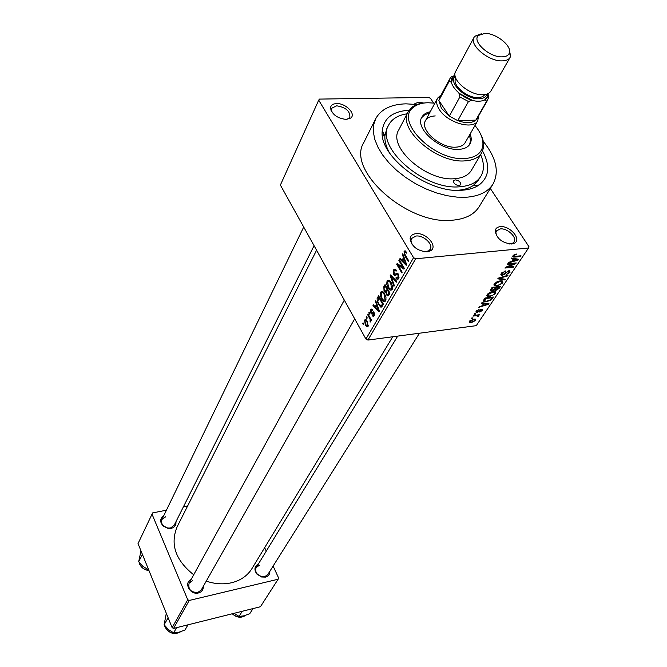 <?xml version="1.0" encoding="UTF-8"?>
<svg xmlns="http://www.w3.org/2000/svg" width="667" height="667" viewBox="0 0 667 667"><rect width="100%" height="100%" fill="white"/><g stroke="black" fill="none" stroke-linecap="round" stroke-linejoin="round"><path stroke-width="1" d="M413.873 104.16L418.601 102.126L423.703 103.043M417.317 104.402L416.875 104.502M511.672 244.014C502.101 242.955 496.598 238.561 495.172 230.824C495.573 228.372 497.282 226.988 500.292 226.663C509.796 225.396 521.978 239.436 514.507 243.163L511.672 244.014M509.455 243.98L512.648 243.213L513.949 242.021C517.467 237.56 507.462 227.964 500.342 228.914L496.49 230.882L495.906 232.525L496.531 235.793M427.138 251.851C417.417 250.992 411.739 246.632 410.105 238.761C410.43 235.785 412.414 234.084 416.041 233.667C426.221 232.333 438.394 246.582 430.557 250.792L427.138 251.851M424.562 251.801L428.681 250.85L430.165 249.383C433.642 244.514 423.637 235.034 416.108 236.018L411.564 238.452L410.972 240.437L412.164 244.589M346.256 119.426C337.452 118.384 332.199 114.624 330.507 108.154C330.699 105.303 332.716 103.777 336.577 103.577C345.689 103.043 356.503 114.124 350.65 118.092L346.256 119.426L348.849 118.384L349.867 117.159C350.133 111.089 345.731 107.304 336.668 105.803L331.757 108.221L331.416 109.78L332.233 112.581M175.921 521.802C176.263 525.212 174.671 527.405 171.144 528.381L167.951 528.397L163.24 526.088C159.713 522.061 159.855 518.659 163.665 515.883M165.674 516.758L161.939 519.443C160.972 521.752 161.547 523.97 163.673 526.08L167.709 528.047L170.444 528.031L174.112 525.404L314.074 245.698M269.877 571.235C269.927 574.27 268.459 576.238 265.474 577.113L261.489 576.98L256.87 574.045C253.885 569.676 254.394 566.333 258.387 564.015M259.446 565.232L256.328 567.375C255.161 569.543 255.486 571.777 257.312 574.095L261.264 576.605L264.674 576.722L267.734 574.637L419.46 333.217M203.302 586.351C203.452 589.736 201.843 591.937 198.466 592.955C190.195 595.306 183.367 582.791 191.087 579.556M192.671 580.607L189.103 583.183C187.919 589.228 190.795 592.346 197.715 592.538L201.226 590.028L354.694 318.809M482.608 151.101C490.445 165.716 489.253 177.013 479.048 185.001C474.621 188.027 468.934 189.77 461.998 190.237C428.189 193.797 378.539 156.336 382.274 130.707C383.875 118.092 392.821 111.272 409.121 110.238M388.586 125.204L386.743 128.806L384.901 135.885C384.592 141.129 386.11 146.773 389.461 152.826M416.983 104.519L405.97 103.835C391.129 104.269 381.074 109.171 375.788 118.551L373.687 124.679L373.303 131.591L374.679 139.078L377.805 146.94L382.608 154.944L388.969 162.848L396.707 170.418L405.603 177.405L415.374 183.608L425.729 188.819L436.351 192.888L446.898 195.681L457.062 197.14L466.525 197.224C479.164 196.198 487.952 191.879 492.896 184.259C499.525 172.003 496.323 157.72 483.3 141.396M375.529 119.051L363.915 142.346C345.689 170.127 407.954 225.796 452.785 220.168C465.283 219.018 474.029 214.607 478.998 206.92L479.265 206.495M206.261 581.132C214.974 584.059 223.403 584.609 231.532 582.758C240.595 580.49 247.365 575.829 251.851 568.759L252.084 568.376M318.709 100.167L280.382 185.059L365.933 339.044L413.573 257.679L318.709 100.167L319.393 99.1L428.681 97.407L430.515 98.382L433.592 103.026M490.312 188.469L528.973 246.715L528.539 247.991L415.674 258.788L367.909 340.07L365.933 339.044M364.557 320.002L365.9 319.585L367.367 321.352L368.101 326.33L366.758 326.747L365.324 325.029L364.557 320.002L366.208 319.801M367.692 314.766L368.067 314.107L371.519 320.235L371.144 320.885L370.585 319.91L370.752 321.769L370.202 322.061L370.11 319.31L367.692 314.766L368.392 314.682M370.594 309.505L371.794 309.004L372.636 309.855L372.319 310.63L371.811 310.105L371.06 310.422L371.386 312.606L373.437 311.873L374.07 312.59L374.204 315.825L373.045 316.35L372.328 315.591L372.645 314.824L373.695 314.974L373.762 313.373L371.511 313.907L370.794 313.073L370.594 309.505L372.186 309.313M377.472 297.757L378.606 295.781L383.475 304.26L381.666 307.045L380.515 307.012L377.397 302.276L377.105 298.574L377.472 297.757L378.681 297.615M383.825 286.71L385.042 284.584L389.987 293.096L388.744 295.223L387.244 295.881L385.809 292.438L384.059 291.287L383.825 286.71L385.042 286.577M390.203 275.613L390.595 274.929L396.807 281.399L396.381 282.124L391.004 276.221L394.355 285.609L393.93 286.335L390.203 275.613L391.154 275.513M398.866 260.539L399.283 259.822L404.385 268.401L403.935 269.168L398.116 265.291L402.184 272.169L401.776 272.878L396.707 264.307L397.14 263.54L402.943 267.4L398.866 260.539L399.658 260.463M405.077 250.742L406.57 252.376L406.22 253.218L405.328 252.126L404.644 252.309L404.586 253.743L408.754 260.905L408.329 261.631L404.836 255.786L404.06 251.276L405.077 250.742M402.334 254.511L402.768 253.752L406.637 264.541L406.195 265.299L399.75 259.004L400.183 258.254L402.068 260.188L403.502 257.695L402.334 254.511L403.018 254.452M393.372 269.877L395.298 269.168L396.415 270.418L396.073 271.236L395.314 270.41L393.922 270.935L394.414 274.337L397.59 273.27L398.391 274.17L398.608 278.523L396.873 279.181L395.873 278.072L396.215 277.264L396.907 278.014L398.007 277.547L397.966 274.846L397.324 274.195L395.373 275.504L394.38 275.471L393.563 274.537L393.372 269.877L395.839 269.626M388.994 280.173L391.095 282.408L392.588 286.443L392.163 289.578L390.053 290.137L388.069 287.844L386.693 284.1L387.077 280.832L388.994 280.173M382.491 291.462L384.559 293.705L386.026 297.707L385.618 300.809L383.6 301.367L381.591 299.041L380.232 295.323L380.599 292.088L382.491 291.462M375.388 301.384L375.788 300.675L379.44 311.172L379.039 311.873L372.995 305.536L373.395 304.844L375.162 306.787L376.496 304.477L375.388 301.384L376.013 301.309M368.768 312.89L369.143 312.239L369.826 313.44L369.443 314.09L368.768 312.89L369.468 312.806M366.191 317.375L366.567 316.725L367.242 317.926L366.867 318.576L366.191 317.375L366.883 317.292M362.681 323.478L363.056 322.836L363.723 324.037L363.348 324.679L362.681 323.478L363.365 323.395M472.519 318.459L471.336 318.609L471.752 317.984L472.936 317.834L472.519 318.459L472.194 317.926M476.113 315.716L472.995 316.116L473.403 315.491L479.423 314.724L478.056 315.474L478.623 316.075L477.906 316.708L477.163 316.642L477.455 315.716L475.788 315.191M475.363 314.182L474.179 314.332L474.596 313.707L475.779 313.557L475.363 314.182L475.037 313.648M477.097 312.49L476.238 312.448L476.155 311.214L479.114 309.438L476.988 311.147L477.364 311.881L482.366 309.23L482.416 310.405L479.723 312.073L481.607 309.83L477.097 312.49L476.238 311.097M483.6 303.602L481.474 303.352L481.924 302.685L488.944 303.602L488.494 304.269L478.839 307.32L479.281 306.653L482.141 305.794L483.6 303.602L483.133 302.843M487.185 294.614L489.736 292.605L493.038 291.629L495.306 291.696L495.748 293.613L489.811 296.598L487.235 296.315L487.185 294.614M494.314 283.892L496.89 281.849L500.217 280.882L502.443 280.949L502.918 282.925L496.932 285.943L494.347 285.634L494.314 283.892M512.981 255.794L514.307 254.661L516.633 254.044L513.957 255.728L514.057 256.395L521.019 255.811L520.56 256.503L514.799 257.07L513.173 257.045L512.981 255.794M528.539 247.991L476.263 325.663L367.909 340.07M513.273 259.088L511.122 258.754L511.597 258.037L518.701 259.263L518.226 259.98L508.287 263.015L508.763 262.306L511.697 261.456L513.273 259.088L512.706 258.229M514.107 263.773L507.32 264.474L507.77 263.798L516.241 262.923L515.758 263.648L507.07 267.209L513.848 266.5L513.398 267.175L504.936 268.059L505.419 267.334L514.107 263.773L513.723 263.182M502.301 275.288L501.401 275.238L501.234 273.47L505.578 270.944L502.184 273.428L502.218 274.604L502.735 274.629L508.946 270.76L509.813 270.802L509.972 272.419L506.12 274.704L508.979 272.545L508.963 271.461L507.47 271.736L504.986 274.062L502.301 275.288L501.184 273.553M504.811 279.957L497.79 278.814L498.224 278.164L507.962 275.271L507.495 275.963L499.016 278.339L505.278 279.273L504.811 279.957L504.269 279.114M491.913 291.079L490.812 291.029L490.762 289.378L492.113 287.352L500.492 286.393L499.133 288.419L495.839 290.445L494.555 289.945L491.913 291.079L490.804 289.32M486.376 301.809L484 301.726L483.775 299.9L485.026 298.016L493.363 297.023L491.329 299.842L486.376 301.809L486.018 301.234M471.519 322.545L469.718 322.511L469.493 321.236L473.753 319.109L475.471 319.143L475.704 320.427L471.519 322.545L471.177 321.986M457.679 190.27C464.032 189.845 469.234 188.244 473.303 185.484L478.906 179.565M166.416 510.197L152.618 512.915L138.027 543.597L172.144 627.68L187.719 599.708L189.195 600.467L173.57 628.414L172.144 627.68M151.976 514.049L187.719 599.708M189.195 600.467L278.114 579.239L260.43 606.737L173.57 628.414M264.657 547.682L266.25 551.142M273.12 566.066L278.639 578.047L278.114 579.239M187.602 506.036L183.392 506.87M316.583 250.217L177.122 526.83C169.985 544.314 175.513 560.297 193.705 574.779M413.573 257.679L415.674 258.788M515.908 254.144L516.291 254.719M513.573 255.136L513.957 255.728M520.16 255.895L520.56 256.503M517.634 259.079L518.226 259.98M516.158 259.613L514.115 259.221L512.84 261.122L517.55 259.763L516.158 259.613L515.574 258.721M513.557 258.371L514.115 259.221M517.033 258.971L517.55 259.763M512.389 260.422L512.84 261.122M515.349 263.015L515.758 263.648M506.787 266.775L507.07 267.209M513.015 266.583L513.398 267.175M504.886 271.069L505.236 271.602M501.776 272.795L502.184 273.428M508.904 270.769L509.972 272.419M508.146 270.935L508.471 271.436M504.669 273.562L504.986 274.062M507.203 275.496L507.495 275.963M501.576 280.815L502.918 282.925M496.548 285.334L496.932 285.943M493.939 284.984L494.347 285.634M501.943 283.041L501.634 281.582L499.758 281.541L495.298 283.775L495.656 285.234L497.39 285.284L499.475 284.784L501.943 283.041M499.416 280.999L499.758 281.541M494.914 283.175L495.298 283.775M498.699 287.727L499.133 288.419M494.789 288.778L495.839 290.445M494.255 289.478L494.555 289.945M499.083 287.16L496.582 287.444L495.598 289.795L498.324 288.294L499.083 287.16L498.724 286.593M496.223 286.885L496.582 287.444M494.914 288.594L495.389 289.345M495.606 287.56L492.663 287.894L491.396 289.945L491.671 290.403L494.747 288.844L495.606 287.56L495.248 286.993M492.304 287.327L492.663 287.894M491.396 289.962L490.895 289.178L491.396 289.945M491.296 288.578L491.737 289.278M494.455 291.562L495.748 293.613M489.436 296.015L489.811 296.598M486.818 295.648L487.235 296.315M494.772 293.73L494.489 292.321L492.588 292.279L488.169 294.497L488.502 295.906L490.262 295.956L492.329 295.456L494.772 293.73M492.254 291.754L492.588 292.279M487.785 293.897L488.169 294.497M490.962 299.258L491.329 299.842M491.963 297.774L485.576 298.541L484.809 301.117L486.818 301.167L490.428 299.842L491.963 297.774L491.621 297.232M485.234 297.991L485.576 298.541M484.375 298.999L484.809 299.691M488.002 303.485L488.494 304.269M486.451 303.994L484.434 303.693L483.25 305.461L487.827 304.094L486.451 303.994L485.968 303.218M483.967 302.951L484.434 303.693M487.394 303.402L487.827 304.094M482.825 304.769L483.25 305.461M478.522 309.588L478.806 310.055M476.655 310.614L476.988 311.147M481.674 309.196L482.416 310.405M481.057 309.338L481.349 309.813M480.423 309.605L480.715 310.08M478.681 314.824L479.006 315.349M475.854 311.914L476.171 312.423M477.722 314.941L478.056 315.474M478.281 315.533L478.623 316.075M477.572 316.175L477.906 316.708M476.88 315.049L477.264 315.674M474.862 319.043L475.704 320.427M474.862 320.519L474.654 319.743L473.345 319.726L470.343 321.144L470.543 321.911L471.869 321.936L474.862 320.519M473.036 319.226L473.345 319.726M470.027 320.627L470.343 321.144M405.644 251.134L404.06 251.276M400.817 258.904L399.75 259.004M403.31 260.063L402.068 260.188M404.16 257.637L403.502 257.695M405.069 262.114L403.96 258.946L402.801 260.947L405.844 264.074L405.069 262.114L405.736 262.048M404.602 258.879L403.96 258.946M406.445 264.015L405.844 264.074M399.558 265.149L398.116 265.291M398.091 264.174L396.707 264.307M403.735 267.317L402.943 267.4M396.857 277.972L395.873 278.072M399.016 277.439L398.007 277.547M398.691 274.771L397.966 274.846M398.341 274.087L397.324 274.195M391.762 276.146L391.004 276.221M395.631 275.338L394.38 275.471M388.853 287.76L388.069 287.844M387.335 284.034L386.693 284.1M389.611 280.565L387.077 280.832M391.579 288.586L390.687 283.091L389.27 281.416L387.66 281.816L388.486 287.177L390.045 289.011L392.563 288.478M391.429 283.008L390.687 283.091M389.069 294.656L386.41 294.956M386.401 292.371L385.809 292.438M384.926 291.187L384.059 291.287M389.003 292.788L387.527 290.237L386.41 292.321L387.244 294.739L389.753 292.705M388.277 290.153L387.527 290.237M386.952 289.245L385.226 286.26L384.042 288.536L384.45 290.595L385.034 291.271L387.702 289.161M385.968 286.185L385.226 286.26M387.402 290.462L386.168 290.595M382.349 298.949L381.591 299.041M380.865 295.256L380.232 295.323M383.041 291.821L380.599 292.088M385.042 299.817L384.159 294.372L382.725 292.671L381.174 293.071L381.999 298.391L383.558 300.233L386.01 299.708M384.884 294.289L384.159 294.372M379.19 304.486L378.456 304.569M382.508 303.944L378.789 297.44L377.822 301.576L378.848 303.91L381.165 305.92L382.508 303.944L383.242 303.852M379.515 297.357L378.789 297.44M383.05 304.986L381.816 305.127M382.608 305.744L381.165 305.92M373.929 305.428L372.995 305.536M376.38 306.645L375.162 306.787M377.088 304.41L376.496 304.477M377.972 308.779L376.93 305.694L375.855 307.545L378.706 310.689L377.972 308.779L378.581 308.704M377.514 305.628L376.93 305.694M379.256 310.622L378.706 310.689M373.929 312.356L371.577 312.64M374.42 315.341L372.328 315.591M374.537 314.866L373.695 314.974M374.387 313.298L373.762 313.373M374.262 312.965L373.353 313.073M374.12 312.673L370.794 313.073M371.286 319.818L370.585 319.91M370.827 320.877L369.818 321.002M370.76 320.569L370.152 320.644M370.944 319.201L370.11 319.31M370.177 317.851L369.476 317.934M366.041 324.937L365.324 325.029M367.625 325.438L367 322.011L365.9 320.652L365.032 320.894L365.658 324.32L366.767 325.679L368.417 325.338M367.667 321.928L367 322.011M458.996 185.609L460.63 184.792C460.847 182.149 459.063 180.507 455.269 179.857L453.618 180.682C453.41 183.325 455.202 184.967 458.996 185.609M430.257 111.781C426.263 112.548 423.478 114.307 421.911 117.059C414.39 128.147 440.203 150.967 458.788 149.366C464.215 149.066 467.942 147.282 469.968 144.022C471.577 141.204 471.636 137.852 470.135 133.959M469.651 144.522L470.535 140.162L469.451 135.159M434.859 103.185L427.972 102.735C421.886 102.876 417.083 104.369 413.582 107.212C394.022 120.535 434.05 161.347 464.832 158.513C475.296 157.745 481.274 153.585 482.775 146.04C483.608 139.678 481.015 132.833 474.987 125.504M480.657 134.209C483.191 139.128 484.15 143.68 483.525 147.866L481.741 152.801C478.656 157.679 473.045 160.372 464.891 160.872C436.535 163.515 396.882 128.531 408.296 111.589L411.639 107.529C414.841 104.919 419.118 103.402 424.487 102.976M408.137 111.889L398.816 129.815C387.377 146.89 426.388 181.591 454.519 178.714C462.606 178.139 468.192 175.396 471.294 170.485L471.452 170.218M407.137 113.807C398.266 115.108 392.146 118.776 388.786 124.812C374.37 146.465 424.079 190.587 459.746 186.768C469.86 186.01 476.872 182.566 480.782 176.438C484.342 170.335 484.292 163.082 480.632 154.669M478.656 115.808L477.73 120.735L465.099 142.738C463.423 145.448 460.338 146.923 455.844 147.165C440.545 148.458 419.343 129.698 425.554 120.552C427.272 117.65 430.498 116.116 435.234 115.941M429.606 112.998L424.787 114.724L421.561 117.776M449.925 78.614L439.67 97.699L438.861 100.509L441.412 108.346L449.3 116.141L457.77 120.635C465.866 123.478 471.886 123.312 475.821 120.143L477.097 118.518M477.73 120.735C473.262 130.182 447.457 122.82 439.411 109.638C436.535 105.161 435.918 101.351 437.544 98.191L441.154 94.947M451.384 76.872L455.002 75.363L453.302 76.522L451.542 82.358L449.208 81.266L438.861 100.509L449.3 116.141L459.88 96.948L458.938 93.222L472.011 100.175L468.459 101.517L459.88 96.948M468.459 101.517L457.77 120.635L475.821 120.143L486.66 101.192L484.617 99.958L487.819 95.89L487.936 93.68L487.819 95.89C486.943 99.233 484.042 101.009 479.114 101.201C464.474 102.101 444.772 83.108 453.302 76.522L455.002 75.363M488.044 93.63L488.586 97.857L486.66 101.192M488.336 97.224L488.753 96.507M449.208 81.266L450 78.473L451.492 76.68M501.884 56.87C506.003 56.812 508.496 55.486 509.371 52.885C512.048 45.89 496.048 33.133 484.976 33.35L478.356 35.476C471.752 41.287 489.295 57.337 501.884 56.87M509.28 49.341L510.588 56.261L510.063 57.479C508.671 59.713 505.97 60.855 501.968 60.889C488.386 61.414 468.851 44.781 474.079 37.285L474.862 36.218L481.324 33.775M455.177 76.346C447.882 82.583 465.841 99.566 479.064 98.774C483.5 98.608 486.151 97.032 487.01 94.055M485.042 94.539L482.433 96.815L478.281 97.632C467.15 98.282 451.442 84.684 455.803 78.281M490.904 91.02L490.829 91.146C489.42 93.43 486.735 94.622 482.791 94.731C469.393 95.489 450.417 79.073 455.694 71.427L474.012 37.419M242.254 611.272L239.053 616.391L234 613.373M252.993 608.596L249.741 613.698L243.914 615.833L239.053 616.391M148.266 568.843L147.966 569.451L142.921 566.391L138.703 561.656L142.413 554.41M140.987 550.892L138.703 561.656M148.533 569.485L147.966 569.451M168.134 617.792L164.115 624.737L166.308 613.298M176.58 627.664L173.67 632.833L168.443 629.581L164.115 624.737M187.969 624.821L185.009 629.981L178.898 632.208L173.67 632.833M514.382 256.436L514.799 257.07M505.878 272.353L506.203 272.853M495.323 287.977L495.764 288.669M491.729 298.124L492.163 298.816M479.531 310.255L479.89 310.839M405.636 255.711L404.836 255.786M397.865 273.487L395.923 273.687M392.78 277.205L391.954 277.289M389.553 293.839L388.311 293.98M373.753 312.131L372.061 312.339M232.349 613.748C236.902 617.675 241.321 618.209 245.614 615.333C241.262 618.301 236.802 617.775 232.249 613.773M139.136 562.264L139.62 563.915C141.396 567.7 144.497 569.876 148.924 570.452M164.474 625.237L164.949 626.797C169.135 633.542 174.479 635.142 180.974 631.591M495.906 232.525L495.172 230.824M410.972 240.437L410.105 238.761M331.416 109.78L330.507 108.154M163.673 526.08L163.24 526.088M257.312 574.095L256.87 574.045M330.874 110.122L331.207 109.405M410.28 240.687L410.714 239.937M495.281 232.783L495.723 232.091M384.901 135.885L382.274 130.707M492.896 184.259L478.998 206.92M392.763 336.768L251.851 568.759M382.633 136.86L384.017 134.142M473.303 185.484L479.048 185.001M513.823 256.045L513.357 255.336M513.173 257.045L512.723 256.353M501.884 274.087L501.367 273.287M508.963 271.461L508.554 270.827M501.401 275.238L500.825 274.345M494.822 285.86L493.989 284.542M501.634 281.582L501.142 280.815M495.056 284.284L494.581 283.533M495.022 290.412L494.355 289.361M490.812 291.029L490.32 290.253M495.373 289.436L494.872 288.653M487.66 296.523L486.868 295.256M494.489 292.321L494.005 291.554M487.927 294.997L487.46 294.247M484 301.726L483.358 300.709M484.409 300.483L483.917 299.683M476.805 311.556L476.396 310.889M481.607 309.83L481.266 309.271M476.238 312.448L475.863 311.848M477.455 315.716L477.03 315.032M469.718 322.511L469.251 321.744M474.654 319.743L474.237 319.059M470.227 321.377L469.86 320.785M405.328 252.126L406.353 252.026M395.314 270.41L396.348 270.31M395.197 274.262L398.249 273.945M396.873 279.181L398.216 279.039M397.715 277.922L398.924 277.797M397.482 274.27L398.391 274.17M390.053 290.137L391.913 289.937M391.379 288.861L392.504 288.736M389.27 281.416L390.345 281.299M387.244 295.881L388.352 295.756M385.009 292.379L386.443 292.221M387.827 294.672L389.153 294.522M385.743 291.187L387.06 291.045M383.6 301.367L385.359 301.167M384.842 300.092L385.96 299.958M382.725 292.671L383.783 292.555M380.515 307.012L381.883 306.853M371.811 310.105L372.57 310.013M373.045 316.35L373.862 316.258M373.512 315.208L374.495 315.091M373.528 313.106L374.287 313.015M371.511 313.907L372.236 313.823M366.758 326.747L367.909 326.597M367.517 325.588L368.392 325.479M365.9 320.652L366.858 320.535M348.849 118.384L350.65 118.092M428.681 250.85L430.557 250.792M512.648 243.213L514.507 243.163M413.582 107.212L411.639 107.529M481.741 152.801L471.294 170.485M482.775 146.04L483.525 147.866M256.295 567.434L397.707 336.11M160.764 521.869L303.71 227.047M344.314 300.125L189.061 583.258M477.989 116.958L478.589 118.418M437.46 98.341L425.471 120.71M440.579 96.015L439.103 96.265M477.022 118.659L487.86 99.716M455.136 76.188L451.242 76.897M487.093 94.03L488.586 97.857M509.371 52.885L510.588 56.261M490.829 91.146L510.063 57.479M478.356 35.476L474.862 36.218M148.958 570.543C144.539 570.018 141.429 567.867 139.628 564.074M139.595 563.999L139.103 562.206M164.424 625.171L164.924 626.88M180.999 631.582C174.512 635.226 169.16 633.683 164.957 626.947"/></g></svg>
